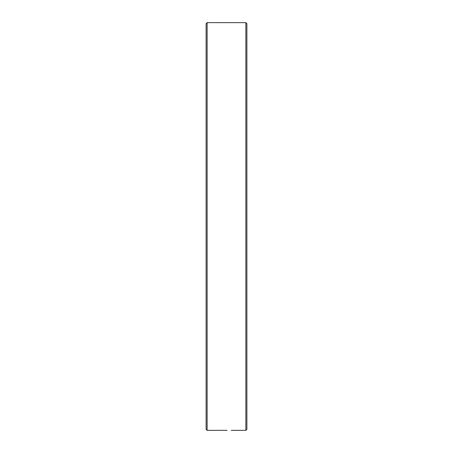 <?xml version="1.0" encoding="UTF-8"?>
<svg xmlns="http://www.w3.org/2000/svg" width="453" height="453" viewBox="0 0 453 453"><rect width="100%" height="100%" fill="white"/><g stroke="black" fill="none" stroke-linecap="round" stroke-linejoin="round"><path stroke-width="0.68" d="M245.866 22.65L246.885 23.669L246.885 429.331L245.866 430.35L245.866 22.65L207.134 22.65L207.134 430.35L227.055 430.322M245.866 430.35L232.729 430.35M207.134 430.35L206.115 429.331L206.115 23.669L207.134 22.65M238.397 430.322L231.223 430.35"/></g></svg>
